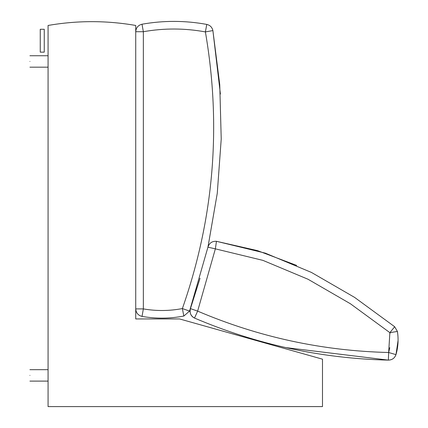 <?xml version="1.0" encoding="UTF-8"?>
<svg xmlns="http://www.w3.org/2000/svg" width="428" height="428" viewBox="0 0 428 428"><rect width="100%" height="100%" fill="white"/><g stroke="black" fill="none" stroke-linecap="round" stroke-linejoin="round"><path stroke-width="0.64" d="M29.923 375.393C29.923 382.766 29.923 382.766 29.923 375.393C29.923 368.021 29.923 368.021 29.923 375.393M29.923 61.455C29.923 68.828 29.923 68.828 29.923 61.455C29.923 54.083 29.923 54.083 29.923 61.455M40.253 52.141L44.255 52.141L44.255 29.275L40.253 29.275L40.253 52.141M48.07 25.461C77.291 20.389 106.508 20.389 135.73 25.461L135.73 318.94L179.562 318.94L322.487 359.178L322.487 406.595L48.07 406.6L48.07 25.461C77.291 20.389 106.508 20.389 135.73 25.461M142.005 24.219C138.132 25.231 136.04 27.729 135.73 31.72L143.353 31.72L142.005 24.219C163.608 20.394 185.201 20.458 206.778 24.417C185.201 20.458 163.608 20.394 142.005 24.219C163.608 20.394 185.201 20.458 206.778 24.417L205.387 31.913C184.719 28.12 164.042 28.055 143.353 31.72L143.353 308.904L142.043 316.415C155.99 318.817 169.916 318.7 183.826 316.046L182.381 308.561L189.572 311.086L183.826 316.046C169.916 318.7 155.99 318.817 142.043 316.415C138.148 315.42 136.045 312.916 135.73 308.904L143.353 308.904C156.381 311.151 169.392 311.038 182.381 308.561L189.572 311.086L207.928 247.175C209.265 243.034 212.111 241.076 216.461 241.306L265.307 253.135L311.434 272.433L354.566 297.374L394.675 326.735L354.566 297.374L311.434 272.433L265.307 253.135L216.461 241.306C212.111 241.076 209.265 243.034 207.922 247.175C209.265 243.034 212.111 241.076 216.461 241.306L257.49 250.631L296.674 265.424M398.077 340.463L395.975 354.635C398.174 347.012 398.65 339.281 397.403 331.443L397.847 334.878M189.572 311.086L183.826 316.046L189.572 311.086L200.02 278.232L190.439 308.62C189.401 312.798 190.76 315.95 194.51 318.063L194.51 318.063C190.76 315.95 189.401 312.798 190.439 308.62C189.401 312.798 190.76 315.95 194.51 318.063C256.618 344.519 321.235 358.541 388.367 360.119L285.62 347.579M207.922 247.175C209.265 243.034 212.111 241.076 216.461 241.306L215.359 248.85L207.922 247.175L215.359 248.85L197.64 311.113L194.51 318.063C190.76 315.95 189.401 312.798 190.439 308.62L199.603 279.682M389.79 347.622L388.656 352.501L395.975 354.635C394.675 358.183 392.139 360.007 388.367 360.119L388.656 352.501L395.975 354.635C394.675 358.183 392.139 360.007 388.367 360.119C392.139 360.007 394.675 358.183 395.975 354.635L397.853 344.765M197.64 311.113L190.439 308.62L197.64 311.113C258.592 337.109 322.263 350.901 388.656 352.501L389.881 332.658L394.675 326.735L397.403 331.443L389.881 332.658L390.015 333.562M207.981 246.94L217.269 193.306L221.223 139.009L219.751 84.584L212.893 30.581L220.399 94.053M183.826 316.046L182.381 308.561C213.957 218.317 221.624 126.1 205.387 31.913L212.893 30.581C212.122 27.274 210.084 25.22 206.778 24.417M389.881 332.658L350.388 303.746L308.021 279.249L262.888 260.363L215.359 248.85M48.07 369.674L29.923 369.674M29.923 381.107L48.07 381.107M48.07 55.742L29.923 55.742M29.923 67.175L48.07 67.175L29.923 67.175M190.439 308.62C189.497 313.087 190.856 316.233 194.51 318.063"/></g></svg>
